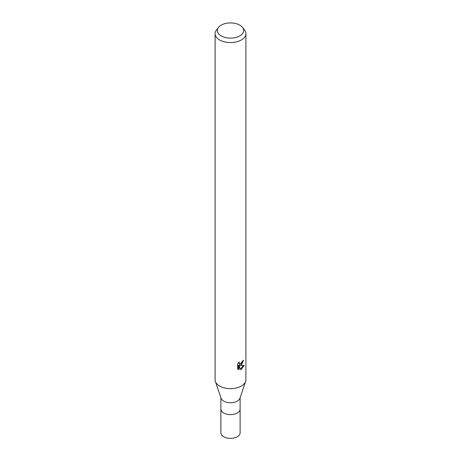 <?xml version="1.0" encoding="UTF-8"?>
<svg xmlns="http://www.w3.org/2000/svg" width="461" height="461" viewBox="0 0 461 461"><rect width="100%" height="100%" fill="white"/><g stroke="black" fill="none" stroke-linecap="round" stroke-linejoin="round"><path stroke-width="0.69" d="M245.586 381.529L239.945 398.246A9.623 5.555 180 0 1 237.306 401.11A9.623 5.555 180 0 1 227.688 402.493A9.623 5.555 180 0 1 221.055 398.246L215.414 381.529M237.3 412.987A9.618 5.555 180 0 0 240.118 409.063A9.623 5.555 180 0 1 237.306 412.987A9.623 5.555 180 0 1 226.818 414.191A9.623 5.555 180 0 1 220.877 409.063L220.877 397.716M241.385 365.095L239.91 365.648L244.128 365.377L241.385 369.37L240.665 369.676L239.069 365.694L239.069 369.71L237.663 368.886L237.663 363.925L239.282 361.92L239.063 362.905L239.657 364.081L241.385 363.764L242.665 360.957A15.397 8.892 0 0 0 243.598 360.174L241.385 365.095M242.526 27.424L244.555 30.046A15.397 8.892 180 0 1 245.897 33.676A15.397 8.892 180 0 1 241.385 39.957A15.397 8.892 180 0 1 224.611 41.888A15.397 8.892 180 0 1 215.103 33.676A15.397 8.892 180 0 1 216.445 30.046L218.474 27.424A13.173 7.607 180 0 1 221.182 25.153A13.173 7.607 180 0 1 242.526 27.424A13.173 7.607 180 0 1 239.818 35.906A13.173 7.607 180 0 1 223.032 36.794A13.173 7.607 180 0 1 218.474 27.424M245.897 33.676L245.897 379.76A15.397 8.892 180 0 1 241.385 386.047A15.397 8.892 180 0 1 224.611 387.972A15.397 8.892 180 0 1 215.103 379.76L215.103 33.676M242.797 360.854L239.219 365.25L239.91 365.648M240.44 369.105L243.218 365.561M237.985 369.18L238.366 369.307L238.366 365.285L239.069 365.694M238.366 369.307L239.069 369.71M239.657 364.081L238.4 362.876M245.609 381.46A15.397 8.892 180 0 1 241.385 386.047M240.118 409.114L240.123 432.816A9.623 5.555 180 0 1 237.306 436.746A9.623 5.555 180 0 1 226.818 437.95A9.623 5.555 180 0 1 220.877 432.816L220.882 409.114M240.123 409.063L240.123 397.716"/></g></svg>

